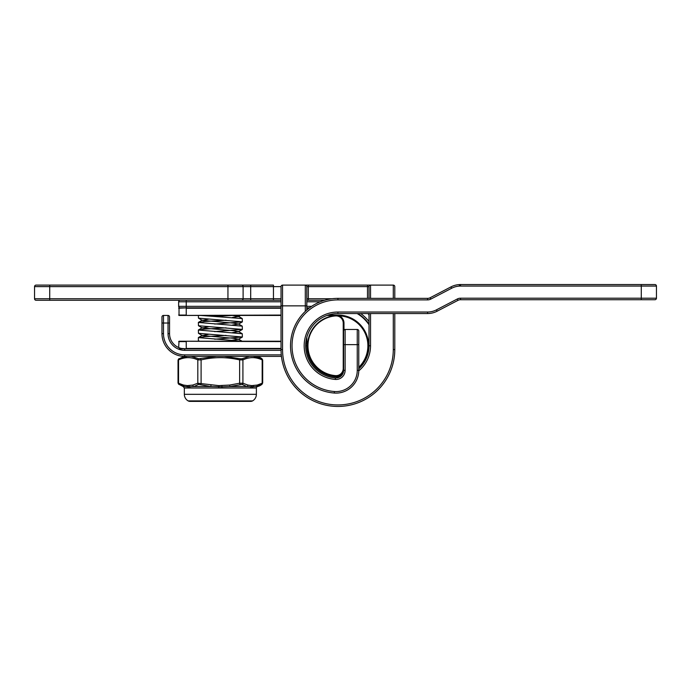 <?xml version="1.0" encoding="UTF-8"?>
<svg xmlns="http://www.w3.org/2000/svg" width="691" height="691" viewBox="0 0 691 691"><rect width="100%" height="100%" fill="white"/><g stroke="black" fill="none" stroke-linecap="round" stroke-linejoin="round"><path stroke-width="1.04" d="M343.6 330.989A1.52 1.52 0 0 1 345.12 329.469L357.256 329.469L357.256 344.636L345.12 344.636L345.12 370.35A9.104 9.104 0 0 1 335.316 379.428A33.747 33.747 0 0 1 304.17 345.776A33.747 33.747 0 0 1 337.916 312.03L427.556 312.03A19.236 19.236 0 0 0 436.444 309.853L457.269 299.004A7.1 7.1 0 0 1 460.552 298.201L641.283 298.201L641.283 286.065L460.552 286.065A19.236 19.236 0 0 0 451.664 288.242L430.839 299.091A7.1 7.1 0 0 1 427.556 299.894L337.916 299.894A45.882 45.882 0 0 0 292.034 345.776A45.882 45.882 0 0 0 334.384 391.521A21.24 21.24 0 0 0 357.256 370.35L357.256 344.636L358.776 344.636L358.776 330.989L358.776 370.35A22.751 22.751 0 0 1 334.271 393.041A47.403 47.403 0 0 1 290.514 345.776A47.403 47.403 0 0 1 337.916 298.374L427.556 298.374A5.588 5.588 0 0 0 430.139 297.743L450.964 286.895A20.756 20.756 0 0 1 460.552 284.554L654.93 284.554A1.52 1.52 0 0 1 656.45 286.065L656.45 298.201A1.52 1.52 0 0 1 654.93 299.721L460.552 299.721A5.588 5.588 0 0 0 457.969 300.352L437.144 311.2A20.756 20.756 0 0 1 427.556 313.541L337.916 313.541A32.235 32.235 0 0 0 305.681 345.776A32.235 32.235 0 0 0 335.437 377.917A7.584 7.584 0 0 0 343.6 370.35L343.6 368.45A7.584 7.584 0 0 1 335.385 376.008A30.335 30.335 0 0 0 339.324 376.077L335.385 376.008L339.307 375.705A29.955 29.955 0 0 0 341.579 375.507M656.45 298.201L641.283 298.201L641.283 299.721L654.93 299.721M459.29 286.065A1.52 1.261 -90 0 1 460.552 284.554L458.893 284.614M357.256 329.469A1.52 1.52 0 0 1 358.776 330.989M306.821 337.286L306.821 345.776A31.095 31.095 0 0 0 308.065 354.474A30.335 30.335 0 0 1 310.458 358.672L310.112 358.828A29.955 29.955 0 0 0 308.497 355.839M305.301 311.373L305.301 305.854L282.55 305.854L282.55 285.107A1.52 1.52 0 0 0 281.038 286.618A1.52 1.52 0 0 1 282.55 285.107A1.52 1.52 0 0 0 281.038 286.618L281.038 305.854L281.038 286.618A1.52 1.52 0 0 1 282.55 285.107L305.301 285.107A1.52 1.52 0 0 1 306.821 286.618L306.821 310M394.794 313.541L394.794 349.568A56.878 56.878 0 0 1 337.916 406.446A56.878 56.878 0 0 1 281.038 349.568L281.038 305.854L282.55 305.854L282.55 349.568A55.366 55.366 0 0 0 337.916 404.935A55.366 55.366 0 0 0 393.283 349.568L393.283 313.541M367.491 298.374L367.491 286.618L369.011 286.618L369.011 298.374L369.011 286.618A1.52 1.52 0 0 1 370.531 285.107L393.283 285.107A1.52 1.52 0 0 1 394.794 286.618L394.794 298.374L394.794 286.618A1.52 1.52 0 0 0 393.283 285.107A1.52 1.52 0 0 1 394.794 286.618M281.038 300.274L227.944 300.274L227.944 298.754L243.111 298.754A1.52 1.52 0 0 1 241.6 300.274A1.52 1.52 0 0 0 243.111 298.754L243.111 286.618L243.111 298.754A1.52 1.52 0 0 1 241.6 300.274L36.07 300.274A1.52 1.52 0 0 1 34.55 298.754L34.55 286.618L49.717 286.618L49.717 298.754L227.944 298.754L227.944 286.618L49.717 286.618L49.717 285.107L36.07 285.107L273.455 285.107L273.455 286.618L250.695 286.618L250.695 298.754L273.455 298.754L273.455 286.618L281.038 286.618M308.341 285.107L367.491 285.107L367.491 286.618L308.341 286.618L308.341 285.107L305.301 285.107A1.52 1.52 0 0 1 306.821 286.618A1.52 1.52 0 0 0 305.301 285.107L305.301 305.854L306.821 305.854M370.531 298.374L370.531 285.107L367.491 285.107M36.07 300.274L49.717 300.274L49.717 298.754L34.55 298.754M281.038 298.754L273.455 298.754L273.455 300.274M308.341 300.274L308.341 298.754L306.821 298.754L306.821 286.618L308.341 286.618L308.341 298.754L331.93 298.754M370.531 313.541L370.531 345.776L369.011 345.776A31.095 31.095 0 0 1 358.776 368.839A31.095 31.095 0 0 0 369.011 345.776A31.095 31.095 0 0 1 358.776 368.839A31.095 31.095 0 0 0 369.011 345.776L369.011 313.541M250.695 285.107L250.695 286.618L243.111 286.618A1.52 1.52 0 0 0 241.6 285.107A1.52 1.52 0 0 1 243.111 286.618L227.944 286.618L227.944 285.107M34.55 286.618A1.52 1.52 0 0 1 36.07 285.107M306.821 345.776A31.095 31.095 0 0 0 340.015 376.802A31.095 31.095 0 0 1 306.821 345.776A31.095 31.095 0 0 0 340.015 376.802A31.095 31.095 0 0 1 306.821 345.776L305.681 345.776A32.235 32.235 0 0 0 335.437 377.917A7.584 7.584 0 0 0 343.6 370.35L345.12 370.35M281.444 356.392L184.713 356.392A22.751 22.751 0 0 1 161.962 333.641L161.962 316.953A1.52 1.52 0 0 1 163.482 315.442L168.034 315.442L168.034 323.025L169.545 323.025L169.545 316.953L169.545 333.641A15.167 15.167 0 0 0 184.713 348.808A15.167 15.167 0 0 1 169.545 333.641L168.034 333.641L168.034 323.025L163.482 323.025L163.482 333.641A21.24 21.24 0 0 0 184.713 354.88L281.28 354.88M161.962 316.953L161.962 323.025L163.482 323.025L163.482 315.442M306.821 300.274L324.64 300.274M180.17 307.858L186.233 307.858L180.17 307.858A1.52 1.52 0 0 1 178.649 306.338L178.649 301.786A1.52 1.52 0 0 1 180.17 300.274M168.034 315.442A1.52 1.52 0 0 1 169.545 316.953M281.038 341.604L179.029 341.224L281.038 341.224M178.649 347.547L179.029 341.224M281.038 348.808L179.029 348.808M281.038 301.786L186.233 301.786L186.233 307.858L179.029 307.858L281.038 307.858M306.821 307.858L309.473 307.858M281.038 315.442L179.029 315.442L179.029 307.858M335.42 315.925A29.955 29.955 0 0 0 307.961 345.776A29.955 29.955 0 0 0 335.42 375.628A7.204 7.204 0 0 0 343.228 368.45L343.228 323.103A7.204 7.204 0 0 0 335.42 315.925L339.307 315.847L335.385 315.545A7.584 7.584 0 0 1 343.6 323.103L343.6 368.45A7.584 7.584 0 0 1 335.385 376.008A30.335 30.335 0 0 1 307.581 345.776A30.335 30.335 0 0 1 335.385 315.545L339.324 315.476A30.335 30.335 0 0 0 337.916 315.442L327.024 315.442M179.029 315.442L281.038 315.061M357.895 313.541A37.919 37.919 0 0 1 369.011 324.07A37.919 37.919 0 0 0 357.895 313.541M199.794 341.224L198.369 340.793L198.369 337.623L242.066 341.224M214.659 339.203L242.36 337.001L198.464 333.312L198.369 330.039L242.265 333.727L242.36 337.001M226.061 335.411L204.812 336.672L198.369 337.623M214.659 331.62L242.36 329.417L198.464 325.729L198.369 322.455L242.265 326.143L242.36 329.417M226.061 327.828L204.812 329.089L198.369 330.039M214.659 324.036L242.36 321.833L198.464 318.145L198.369 315.442M226.061 320.244L204.812 321.505L198.369 322.455M214.659 316.452L232.375 315.442M200.744 315.442L242.265 318.56L242.36 321.833M232.444 315.442L238.533 316.452L232.418 317.471M208.311 319.233L202.308 320.382L233.213 323.094L238.533 324.036L232.418 325.055M208.311 326.817L202.308 327.966L233.213 330.678L238.533 331.62L232.418 332.639M208.311 334.401L202.308 335.55L233.213 338.262L238.533 339.203L232.418 340.222M256.387 356.392A10.313 10.313 0 0 1 262.191 359.035L262.684 360.158L262.684 382.969L261.837 384.386L256.249 386.528L252.846 386.813A1.52 1.347 -90 0 0 252.327 388.005L188.393 388.005A1.52 1.347 90 0 0 187.874 386.813L184.48 386.528L178.883 384.386A1.52 1.218 128.6 0 1 178.546 383.229L183.495 385.051L187.391 385.613L192.858 385.051L197.807 383.229L218.779 385.613L229.732 385.051L239.63 383.229L242.912 383.229L247.862 385.051L251.757 385.613L257.233 385.051L262.174 383.229L262.174 359.899C255.748 356.91 249.33 356.91 242.912 359.899L239.63 359.899C226.769 356.91 213.925 356.91 201.098 359.899L197.807 359.899C191.381 356.91 184.963 356.91 178.546 359.899L178.036 360.158L178.528 359.035L184.333 356.392M256.387 394.319A7.584 7.584 0 0 1 252.595 400.884A3.792 3.792 0 0 1 250.695 401.393L190.025 401.393A3.792 3.792 0 0 1 188.125 400.884A7.584 7.584 0 0 1 184.333 394.319L256.387 394.319L256.387 388.005A1.52 1.52 0 0 1 257.562 386.528A10.313 10.313 0 0 0 262.191 384.092M184.333 394.319L184.333 388.005L183.167 386.528L178.528 384.092L178.036 382.969L178.036 360.158M220.36 394.319L236.987 394.319M187.399 356.392L178.883 358.741L187.399 356.392M191.286 356.392L198.611 358.741L216.473 356.392M224.247 356.392L240.088 358.741L242.109 358.741L249.434 356.392M253.338 385.613A1.52 1.313 -93.9 0 1 252.846 386.813L246.791 386.528L242.109 384.386L229.818 386.528L221.984 386.813L210.902 386.528L198.611 384.386L193.929 386.528L187.874 386.813A1.52 1.313 93.9 0 1 187.391 385.613M253.321 356.392L262.191 359.035M178.036 382.969L178.546 383.229L178.546 359.899A1.52 1.218 51.4 0 1 178.883 358.741M262.174 359.899L262.174 359.899A1.52 1.218 128.6 0 0 261.837 358.741M188.971 385.613A1.52 1.313 86.1 0 0 189.498 386.813A1.52 1.278 -90 0 1 189.99 388.005M218.779 385.613L218.762 388.005M221.941 385.613L221.958 388.005M251.757 385.613A1.52 1.313 -86.1 0 1 251.222 386.813A1.52 1.278 -90 0 0 250.729 388.005M198.611 358.741A1.52 1.218 128.6 0 0 197.807 359.899L197.807 383.229A1.52 1.218 51.4 0 0 198.611 384.386M200.632 358.741L201.098 359.899L201.098 383.229L200.632 384.386M240.088 358.741L239.63 359.899L239.63 383.229L240.088 384.386M242.109 358.741A1.52 1.218 51.4 0 1 242.912 359.899L242.912 383.229A1.52 1.218 -51.4 0 1 242.109 384.386M261.837 384.386A1.52 1.218 -128.6 0 0 262.174 383.229M257.562 386.528L256.249 386.528A1.52 1.313 -96.7 0 0 257.233 385.051M183.495 385.051A1.52 1.313 96.7 0 0 184.48 386.528L183.167 386.528M229.732 385.051L229.818 386.528L246.791 386.528A1.52 1.313 -83.3 0 0 247.862 385.051M192.858 385.051A1.52 1.313 83.3 0 0 193.929 386.528L210.902 386.528L210.997 385.051M358.776 367.284A29.955 29.955 0 0 0 339.307 315.847L337.338 315.442M339.324 315.476A30.335 30.335 0 0 1 358.776 367.811A30.335 30.335 0 0 0 337.916 315.442L337.916 315.061A30.715 30.715 0 0 1 358.776 368.329A30.715 30.715 0 0 0 337.916 315.061L328.147 315.061M339.324 376.077A30.335 30.335 0 0 0 341.147 375.939A30.335 30.335 0 0 1 335.385 376.008L339.307 375.705A7.964 7.964 0 0 0 343.582 370.955M337.916 299.894L337.916 298.374M337.916 313.541L337.916 312.03M357.256 370.35L358.776 370.35A22.751 22.751 0 0 1 334.271 393.041A47.403 47.403 0 0 1 290.514 345.776M436.444 309.853L437.144 311.2A20.756 20.756 0 0 1 427.556 313.541L427.556 312.03M460.552 298.201L460.552 299.721A5.588 5.588 0 0 0 457.969 300.352L457.269 299.004M451.664 288.242L450.964 286.895A20.756 20.756 0 0 1 460.552 284.554L460.552 286.065M427.556 299.894L427.556 298.374A5.588 5.588 0 0 0 430.139 297.743L430.839 299.091M345.12 329.469L345.12 344.636L343.6 344.636M656.45 286.065L641.283 286.065L641.283 284.554M335.437 377.917L335.316 379.428M334.384 391.521L334.271 393.041M370.531 345.776A32.615 32.615 0 0 1 358.767 370.851M282.55 315.442L282.55 341.224M393.283 298.374L393.283 285.107M393.283 349.568L394.794 349.568A56.878 56.878 0 0 1 337.916 406.446A56.878 56.878 0 0 1 281.038 349.568L282.55 349.568M243.111 298.754L250.695 298.754L250.695 300.274M243.111 286.618A1.52 1.52 0 0 0 241.6 285.107M360.642 313.541A39.439 39.439 0 0 1 369.011 321.522M369.011 314.664A43.991 43.991 0 0 0 367.845 313.541M281.038 350.328L184.713 350.328A16.688 16.688 0 0 1 168.034 333.641M184.713 354.88L184.713 356.392A22.751 22.751 0 0 1 161.962 333.641L163.482 333.641M178.649 306.338L281.038 306.338M306.821 306.338L311.615 306.338M320.253 301.786L306.821 301.786M186.233 300.274L186.233 301.786L178.649 301.786M184.713 350.328L184.713 348.808M308.065 354.474A30.335 30.335 0 0 1 310.458 358.672M369.011 324.744A37.539 37.539 0 0 0 357.161 313.541M308.981 308.238L306.821 308.238M281.038 308.238L186.233 308.238L186.233 315.061L178.649 315.061M340.637 376.37A30.715 30.715 0 0 1 310.112 358.828A30.715 30.715 0 0 0 340.637 376.37M178.649 341.604L186.233 341.604L186.233 348.428L281.038 348.428M186.233 307.858L178.649 308.238M181.344 348.428L186.233 348.808M256.387 388.005L252.327 388.005M188.125 400.884L252.595 400.884M188.393 388.005L184.333 388.005M335.42 375.628L335.385 376.008A30.335 30.335 0 0 1 307.581 345.776M339.307 315.847A7.964 7.964 0 0 1 343.98 323.103L343.98 329.987M335.385 315.545A7.584 7.584 0 0 1 343.6 323.103L343.98 323.103M242.265 318.56L238.412 316.323M198.464 322.351L202.308 320.114M242.265 326.143L238.412 323.906M198.464 329.935L202.308 327.698M242.265 333.727L238.412 331.49M198.464 337.519L202.308 335.282M242.265 341.311L238.412 339.074M238.412 316.59L240.39 315.442M202.308 320.382L198.464 318.145M238.412 324.174L242.265 321.937M202.308 327.966L198.464 325.729M238.412 331.758L242.265 329.521M202.308 335.55L198.464 333.312M238.412 339.341L242.265 337.104M199.025 341.224L198.464 340.896"/></g></svg>
